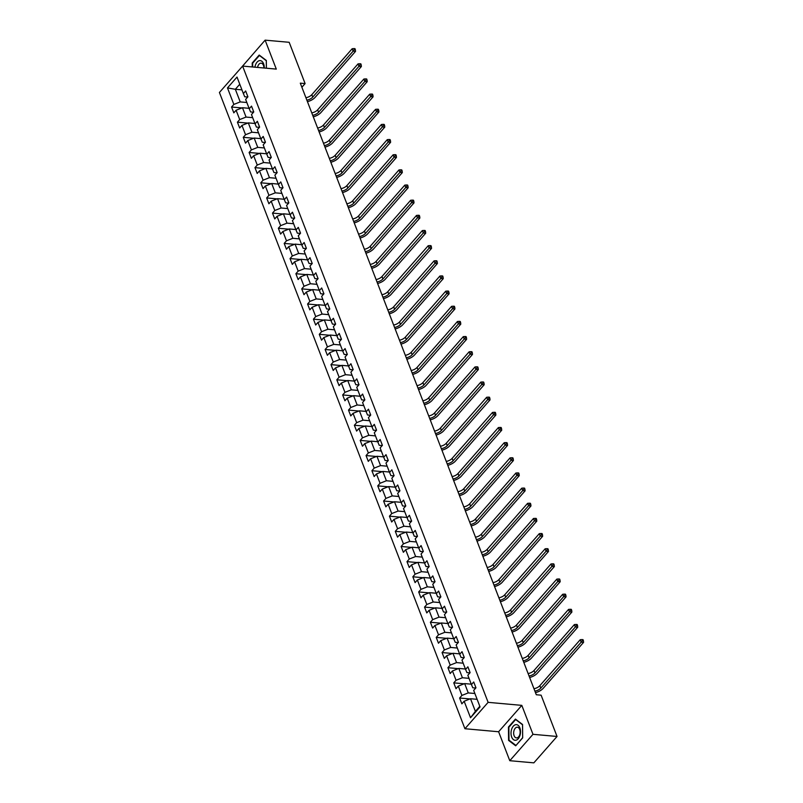 <?xml version="1.0" encoding="UTF-8"?>
<svg xmlns="http://www.w3.org/2000/svg" width="803" height="803" viewBox="0 0 803 803"><rect width="100%" height="100%" fill="white"/><g stroke="black" fill="none" stroke-linecap="round" stroke-linejoin="round"><path stroke-width="1.2" d="M509.785 760.702L532.981 734.313L521.809 705.365L498.613 731.754L509.785 760.702L533.844 762.85L557.041 736.461L541.112 695.177L536.294 694.746L300.302 83.161L305.11 83.582L289.18 42.298L265.12 40.15L242.014 66.749M498.613 731.754L464.927 728.733L219.42 92.475L242.606 66.087L488.124 702.344L464.927 728.733M227.48 87.908L233.854 104.42L231.565 107.02L233.814 112.852L236.102 110.242L239.706 119.567L237.417 122.176L239.665 127.998L241.954 125.398L245.547 134.723L243.269 137.323L245.517 143.155L247.796 140.555L251.399 149.88L249.111 152.48L251.359 158.311L253.648 155.712L257.251 165.037L254.963 167.636L257.211 173.468L259.499 170.858L263.093 180.183L260.804 182.793L263.053 188.615L265.341 186.015L268.945 195.34L266.656 197.939L268.905 203.771L271.193 201.172L274.787 210.496L272.498 213.096L274.746 218.928L277.035 216.318L280.638 225.643L278.35 228.253L280.598 234.074L282.887 231.475L286.48 240.8L284.192 243.409L286.44 249.231L288.729 246.631L292.332 255.956L290.044 258.556L292.292 264.388L294.581 261.788L298.174 271.113L295.885 273.713L298.144 279.544L300.422 276.935L304.026 286.259L301.737 288.869L303.986 294.691L306.274 292.091L309.868 301.416L307.589 304.016L309.838 309.848L312.126 307.248L315.72 316.573L313.431 319.172L315.679 325.004L317.968 322.394L321.571 331.719L319.283 334.329L321.531 340.151L323.82 337.551L327.413 346.876L325.125 349.486L327.373 355.307L329.662 352.708L333.265 362.033L330.977 364.632L333.225 370.464L335.513 367.864L339.107 377.189L336.818 379.789L339.067 385.621L341.355 383.011L344.959 392.336L342.67 394.946L344.919 400.767L347.207 398.168L350.801 407.492L348.512 410.092L350.76 415.924L353.049 413.324L356.652 422.649L354.364 425.249L356.612 431.081L358.901 428.471L362.494 437.796L360.216 440.405L362.464 446.227L364.743 443.627L368.346 452.952L366.058 455.562L368.306 461.384L370.595 458.784L374.198 468.109L371.909 470.709L374.158 476.54L376.446 473.941L380.04 483.265L377.751 485.865L380 491.697L382.288 489.087L385.892 498.412L383.603 501.022L385.852 506.844L388.14 504.244L391.734 513.569L389.445 516.168L391.693 522L393.982 519.4L397.585 528.725L395.297 531.325L397.545 537.157L399.834 534.547L403.427 543.872L401.139 546.482L403.387 552.303L405.676 549.704L409.279 559.029L406.991 561.638L409.239 567.46L411.527 564.86L415.121 574.185L412.832 576.785L415.091 582.617L417.369 580.017L420.973 589.342L418.684 591.941L420.933 597.773L423.221 595.164L426.815 604.488L424.536 607.098L426.784 612.92L429.073 610.32L432.666 619.645L430.378 622.245L432.626 628.076L434.915 625.477L438.518 634.802L436.23 637.401L438.478 643.233L440.767 640.623L444.36 649.948L442.072 652.558L444.32 658.38L446.609 655.78L450.212 665.105L447.923 667.715L450.172 673.536L452.46 670.937L456.054 680.261L453.765 682.861L456.014 688.693L458.302 686.093L461.906 695.418L459.617 698.018L461.866 703.85L464.154 701.24L470.528 717.752L480.053 706.911L473.68 690.399L475.968 687.8L473.72 681.968L471.431 684.578L467.828 675.253L470.116 672.643L467.868 666.821L465.579 669.421L461.986 660.096L464.275 657.496L462.026 651.665L459.738 654.264L456.134 644.939L458.423 642.34L456.174 636.508L453.886 639.108L450.292 629.783L452.581 627.183L450.332 621.351L448.044 623.961L444.44 614.636L446.729 612.027L444.481 606.205L442.192 608.804L438.599 599.48L440.887 596.88L438.629 591.048L436.35 593.648L432.747 584.323L435.035 581.723L432.787 575.892L430.498 578.501L426.905 569.176L429.183 566.567L426.935 560.745L424.646 563.345L421.053 554.02L423.342 551.42L421.093 545.588L418.805 548.188L415.201 538.863L417.49 536.263L415.241 530.432L412.953 533.031L409.359 523.707L411.648 521.107L409.4 515.275L407.111 517.885L403.507 508.56L405.796 505.95L403.548 500.128L401.259 502.728L397.666 493.403L399.954 490.804L397.706 484.972L395.417 487.572L391.814 478.247L394.102 475.647L391.854 469.815L389.565 472.425L385.972 463.1L388.261 460.49L386.012 454.669L383.724 457.268L380.12 447.944L382.409 445.344L380.16 439.512L377.872 442.112L374.278 432.787L376.557 430.187L374.308 424.355L372.03 426.955L368.426 417.63L370.715 415.031L368.467 409.199L366.178 411.809L362.575 402.484L364.863 399.874L362.615 394.052L360.326 396.652L356.733 387.327L359.021 384.727L356.773 378.896L354.484 381.495L350.881 372.17L353.169 369.571L350.921 363.739L348.632 366.349L345.039 357.024L347.328 354.414L345.079 348.592L342.791 351.192L339.187 341.867L341.476 339.257L339.227 333.436L336.939 336.035L333.345 326.711L335.634 324.111L333.386 318.279L331.097 320.879L327.494 311.554L329.782 308.954L327.534 303.122L325.245 305.732L321.652 296.407L323.94 293.798L321.682 287.976L319.403 290.576L315.8 281.251L318.088 278.651L315.84 272.819L313.551 275.419L309.958 266.094L312.237 263.494L309.988 257.663L307.7 260.272L304.106 250.948L306.395 248.338L304.146 242.516L301.858 245.116L298.254 235.791L300.543 233.181L298.294 227.359L296.006 229.959L292.412 220.634L294.701 218.035L292.453 212.203L290.164 214.802L286.561 205.478L288.849 202.878L286.601 197.046L284.312 199.656L280.719 190.331L283.007 187.721L280.759 181.9L278.47 184.499L274.867 175.174L277.155 172.575L274.907 166.743L272.618 169.343L269.025 160.018L271.314 157.418L269.065 151.586L266.777 154.196L263.173 144.871L265.462 142.261L263.213 136.44L260.925 139.039L257.331 129.715L259.61 127.105L257.361 121.283L255.083 123.883L251.48 114.558L253.768 111.958L251.52 106.126L249.231 108.726L245.628 99.401L247.916 96.802L245.668 90.97L243.379 93.58L237.015 77.068L227.48 87.908L235.339 89.284L240.217 101.911L246.822 102.503M471.431 684.578L472.776 687.769L475.757 688.041M474.874 693.501L468.259 692.909L464.666 683.584L471.271 684.176M461.906 695.418L468.259 692.909M458.302 686.093L464.666 683.584M465.579 669.421L466.924 672.613L469.906 672.884M469.022 678.344L462.418 677.752L458.814 668.427L465.429 669.019M456.054 680.261L462.418 677.752M452.46 670.937L458.814 668.427M459.738 654.264L461.083 657.466L464.064 657.727M463.18 663.188L456.566 662.595L452.972 653.271L459.577 653.863M450.212 665.105L456.566 662.595M446.609 655.78L452.972 653.271M453.886 639.108L455.231 642.31L458.212 642.581M457.329 648.041L450.714 647.449L447.12 638.124L453.735 638.706M444.36 649.948L450.714 647.449M440.767 640.623L447.12 638.124M448.044 623.961L449.379 627.153L452.37 627.424M451.487 632.884L444.872 632.292L441.269 622.967L447.883 623.56M438.518 634.802L444.872 632.292M434.915 625.477L441.269 622.967M442.192 608.804L443.537 612.006L446.518 612.267M445.635 617.728L439.02 617.136L435.427 607.811L442.041 608.403M432.666 619.645L439.02 617.136M429.073 610.32L435.427 607.811M436.35 593.648L437.685 596.85L440.676 597.111M439.793 602.571L433.178 601.979L429.575 592.654L436.19 593.246M426.815 604.488L433.178 601.979M423.221 595.164L429.575 592.654M430.498 578.501L431.843 581.693L434.824 581.964M433.941 587.425L427.326 586.832L423.733 577.508L430.348 578.1M420.973 589.342L427.326 586.832M417.369 580.017L423.733 577.508M424.646 563.345L425.991 566.537L428.983 566.808M428.099 572.268L421.485 571.676L417.881 562.351L424.496 562.943M415.121 574.185L421.485 571.676M411.527 564.86L417.881 562.351M418.805 548.188L420.15 551.39L423.131 551.651M422.248 557.111L415.633 556.519L412.039 547.194L418.644 547.787M409.279 559.029L415.633 556.519M405.676 549.704L412.039 547.194M412.953 533.031L414.298 536.233L417.279 536.504M416.396 541.965L409.791 541.373L406.188 532.048L412.802 532.63M403.427 543.872L409.791 541.373M399.834 534.547L406.188 532.048M407.111 517.885L408.456 521.077L411.437 521.348M410.554 526.808L403.939 526.216L400.346 516.891L406.95 517.483M397.585 528.725L403.939 526.216M393.982 519.4L400.346 516.891M401.259 502.728L402.604 505.93L405.585 506.191M404.702 511.652L398.087 511.059L394.494 501.734L401.109 502.327M391.734 513.569L398.087 511.059M388.14 504.244L394.494 501.734M395.417 487.572L396.762 490.774L399.743 491.034M398.86 496.495L392.245 495.903L388.642 486.578L395.257 487.17M385.892 498.412L392.245 495.903M382.288 489.087L388.642 486.578M389.565 472.425L390.91 475.617L393.892 475.888M393.008 481.348L386.394 480.756L382.8 471.431L389.415 472.023M380.04 483.265L386.394 480.756M376.446 473.941L382.8 471.431M383.724 457.268L385.059 460.46L388.05 460.731M387.166 466.192L380.552 465.599L376.948 456.275L383.563 456.867M374.198 468.109L380.552 465.599M370.595 458.784L376.948 456.275M377.872 442.112L379.217 445.314L382.198 445.575M381.315 451.035L374.7 450.443L371.106 441.118L377.721 441.71M368.346 452.952L374.7 450.443M364.743 443.627L371.106 441.118M372.03 426.955L373.365 430.157L376.356 430.428M375.473 435.888L368.858 435.296L365.255 425.971L371.869 426.554M362.494 437.796L368.858 435.296M358.901 428.471L365.255 425.971M366.178 411.809L367.523 415L370.504 415.271M369.621 420.732L363.006 420.14L359.413 410.815L366.027 411.407M356.652 422.649L363.006 420.14M353.049 413.324L359.413 410.815M360.326 396.652L361.671 399.854L364.652 400.115M363.769 405.575L357.164 404.983L353.561 395.658L360.176 396.25M350.801 407.492L357.164 404.983M347.207 398.168L353.561 395.658M354.484 381.495L355.829 384.697L358.811 384.958M357.927 390.419L351.312 389.826L347.719 380.502L354.324 381.094M344.959 392.336L351.312 389.826M341.355 383.011L347.719 380.502M348.632 366.349L349.978 369.541L352.959 369.812M352.075 375.272L345.471 374.68L341.867 365.355L348.482 365.947M339.107 377.189L345.471 374.68M335.513 367.864L341.867 365.355M342.791 351.192L344.136 354.384L347.117 354.655M346.234 360.115L339.619 359.523L336.015 350.198L342.63 350.791M333.265 362.033L339.619 359.523M329.662 352.708L336.015 350.198M336.939 336.035L338.284 339.237L341.265 339.498M340.382 344.959L333.767 344.367L330.174 335.042L336.788 335.634M327.413 346.876L333.767 344.367M323.82 337.551L330.174 335.042M331.097 320.879L332.432 324.081L335.423 324.352M334.54 329.812L327.925 329.22L324.322 319.895L330.936 320.477M321.571 331.719L327.925 329.22M317.968 322.394L324.322 319.895M325.245 305.732L326.59 308.924L329.571 309.195M328.688 314.656L322.073 314.063L318.48 304.738L325.095 305.331M315.72 316.573L322.073 314.063M312.126 307.248L318.48 304.738M319.403 290.576L320.738 293.778L323.729 294.039M322.846 299.499L316.231 298.907L312.628 289.582L319.243 290.174M309.868 301.416L316.231 298.907M306.274 292.091L312.628 289.582M313.551 275.419L314.896 278.621L317.878 278.882M316.994 284.342L310.38 283.75L306.786 274.425L313.401 275.017M304.026 286.259L310.38 283.75M300.422 276.935L306.786 274.425M307.7 260.272L309.045 263.464L312.036 263.735M311.152 269.196L304.538 268.603L300.934 259.279L307.549 259.871M298.174 271.113L304.538 268.603M294.581 261.788L300.934 259.279M301.858 245.116L303.203 248.308L306.184 248.579M305.301 254.039L298.686 253.447L295.092 244.122L301.697 244.714M292.332 255.956L298.686 253.447M288.729 246.631L295.092 244.122M296.006 229.959L297.351 233.161L300.332 233.422M299.449 238.882L292.844 238.29L289.241 228.965L295.855 229.558M286.48 240.8L292.844 238.29M282.887 231.475L289.241 228.965M290.164 214.802L291.509 218.004L294.49 218.275M293.607 223.726L286.992 223.144L283.399 213.809L290.003 214.401M280.638 225.643L286.992 223.144M277.035 216.318L283.399 213.809M284.312 199.656L285.657 202.848L288.638 203.119M287.755 208.579L281.14 207.987L277.547 198.662L284.162 199.254M274.787 210.496L281.14 207.987M271.193 201.172L277.547 198.662M278.47 184.499L279.805 187.701L282.797 187.962M281.913 193.423L275.299 192.83L271.695 183.506L278.31 184.098M268.945 195.34L275.299 192.83M265.341 186.015L271.695 183.506M272.618 169.343L273.964 172.545L276.945 172.806M276.061 178.266L269.447 177.674L265.853 168.349L272.468 168.941M263.093 180.183L269.447 177.674M259.499 170.858L265.853 168.349M266.777 154.196L268.112 157.388L271.103 157.659M270.22 163.119L263.605 162.527L260.001 153.202L266.616 153.795M257.251 165.037L263.605 162.527M253.648 155.712L260.001 153.202M260.925 139.039L262.27 142.231L265.251 142.502M264.368 147.963L257.753 147.371L254.16 138.046L260.774 138.638M251.399 149.88L257.753 147.371M247.796 140.555L254.16 138.046M255.083 123.883L256.418 127.085L259.409 127.346M258.526 132.806L251.911 132.214L248.308 122.889L254.922 123.481M245.547 134.723L251.911 132.214M241.954 125.398L248.308 122.889M249.231 108.726L250.576 111.928L253.557 112.199M252.674 117.65L246.059 117.067L242.466 107.732L249.081 108.325M239.706 119.567L246.059 117.067M236.102 110.242L242.466 107.732M243.379 93.58L244.724 96.772L247.705 97.043M241.954 89.876L235.339 89.284L239.776 84.235M233.854 104.42L240.217 101.911M532.981 734.313L557.041 736.461M521.809 705.365L488.124 702.344M242.606 66.087L276.292 69.098L265.12 40.15M301.888 87.256L305.11 83.582M477.123 699.323L470.508 698.73L475.386 711.358L479.823 706.319M470.528 717.752L475.386 711.358M464.154 701.24L470.508 698.73M231.565 107.02L241.934 107.943M237.417 122.176L247.776 123.1M243.269 137.323L253.628 138.257M249.111 152.48L259.469 153.413M254.963 167.636L265.321 168.56M260.804 182.793L271.163 183.716M266.656 197.939L277.015 198.873M272.498 213.096L282.867 214.02M278.35 228.253L288.709 229.176M284.192 243.409L294.56 244.333M290.044 258.556L300.402 259.489M295.885 273.713L306.254 274.636M301.737 288.869L312.096 289.793M307.589 304.016L317.948 304.949M313.431 319.172L323.79 320.096M319.283 334.329L329.642 335.252M325.125 349.486L335.483 350.409M330.977 364.632L341.335 365.566M336.818 379.789L347.187 380.712M342.67 394.946L353.029 395.869M348.512 410.092L358.881 411.026M354.364 425.249L364.723 426.172M360.216 440.405L370.574 441.329M366.058 455.562L376.416 456.485M371.909 470.709L382.268 471.642M377.751 485.865L388.11 486.789M383.603 501.022L393.962 501.945M389.445 516.168L399.814 517.102M395.297 531.325L405.656 532.248M401.139 546.482L411.507 547.405M406.991 561.638L417.349 562.562M412.832 576.785L423.201 577.718M418.684 591.941L429.043 592.865M424.536 607.098L434.895 608.022M430.378 622.245L440.737 623.178M436.23 637.401L446.588 638.325M442.072 652.558L452.43 653.481M447.923 667.715L458.282 668.638M453.765 682.861L464.134 683.795M459.617 698.018L469.976 698.941M266.395 68.215L266.325 60.456L259.208 55.056L252.232 62.995L252.262 66.95M522.683 737.847L522.552 724.497L515.446 719.097L508.46 727.046L508.59 740.396L515.697 745.796L522.683 737.847M252.764 63.046L252.232 62.995M509.393 740.466L508.59 740.396M509.002 727.096L508.46 727.046M305.923 97.715A6.043 3.061 158.9 0 0 311.805 94.684L352.196 48.722L353.129 51.151L354.384 49.555L355.348 49.645L354.976 48.672L354.013 48.581L354.384 49.555M306.856 100.144A6.043 3.061 158.9 0 0 312.738 97.113L353.129 51.151L355.538 51.362L315.147 97.334A9.064 4.597 -21.1 0 1 307.439 101.65M355.538 51.362L355.348 49.645M354.013 48.581L352.196 48.722M264.267 68.024A7.849 4.718 -84.9 0 0 259.459 60.637A7.849 4.718 -84.9 0 0 254.932 67.191M263.916 67.994A5.38 3.232 -84.9 0 0 261.146 63.166A5.38 3.232 -84.9 0 0 260.624 63.186A5.38 3.232 -84.9 0 0 257.562 67.422M252.674 66.98L252.644 63.186L259.409 55.487L266.295 60.717L266.365 68.205M519.842 727.829A7.849 4.718 -84.9 0 0 513.328 726.153A7.849 4.718 -84.9 0 0 511.692 737.104A7.849 4.718 -84.9 0 0 518.196 738.78A7.849 4.718 -84.9 0 0 519.842 727.829M519.692 729.395A5.38 3.232 -84.9 0 0 517.383 727.207A5.38 3.232 -84.9 0 0 514.201 730.017A5.38 3.232 -84.9 0 0 514.111 735.739A5.38 3.232 -84.9 0 0 516.419 737.917A5.38 3.232 -84.9 0 0 519.601 735.116A5.38 3.232 -84.9 0 0 519.692 729.395M515.887 745.395L509.002 740.165L508.871 727.227L515.646 719.528L522.532 724.768L522.653 737.696L516.038 745.405M311.765 112.872A6.043 3.061 158.9 0 0 317.647 109.84L358.038 63.879L358.981 66.298L360.236 64.712L361.199 64.802L360.818 63.828L359.854 63.738L360.236 64.712M312.708 115.301A6.043 3.061 158.9 0 0 318.58 112.269L358.981 66.298L361.38 66.519L320.989 112.48A9.064 4.597 -21.1 0 1 313.28 116.796M361.38 66.519L361.199 64.802M359.854 63.738L358.038 63.879M317.617 128.028A6.043 3.061 158.9 0 0 323.499 124.997L363.889 79.025L364.823 81.454L366.078 79.868L367.041 79.949L366.67 78.975L365.706 78.895L366.078 79.868M318.55 130.447A6.043 3.061 158.9 0 0 324.432 127.416L364.823 81.454L367.232 81.675L326.841 127.637A9.064 4.597 -21.1 0 1 319.132 131.953M367.232 81.675L367.041 79.949M365.706 78.895L363.889 79.025M323.458 143.175A6.043 3.061 158.9 0 0 329.34 140.144L369.731 94.182L370.675 96.611L371.93 95.015L372.893 95.105L372.512 94.132L371.558 94.051L371.93 95.015M324.402 145.604A6.043 3.061 158.9 0 0 330.284 142.573L370.675 96.611L373.084 96.822L332.683 142.793A9.064 4.597 -21.1 0 1 324.974 147.11M373.084 96.822L372.893 95.105M371.558 94.051L369.731 94.182M329.31 158.332A6.043 3.061 158.9 0 0 335.192 155.3L375.583 109.338L376.517 111.768L377.771 110.172L378.735 110.262L378.364 109.288L377.4 109.198L377.771 110.172M330.244 160.761A6.043 3.061 158.9 0 0 336.126 157.729L376.517 111.768L378.926 111.978L338.535 157.94A9.064 4.597 -21.1 0 1 330.826 162.256M378.926 111.978L378.735 110.262M377.4 109.198L375.583 109.338M335.152 173.488A6.043 3.061 158.9 0 0 341.034 170.457L381.435 124.485L382.369 126.914L383.623 125.328L384.587 125.409L384.215 124.445L383.252 124.355L383.623 125.328M336.096 175.917A6.043 3.061 158.9 0 0 341.978 172.886L382.369 126.914L384.778 127.135L344.377 173.097A9.064 4.597 -21.1 0 1 336.678 177.413M384.778 127.135L384.587 125.409M383.252 124.355L381.435 124.485M341.004 188.635A6.043 3.061 158.9 0 0 346.886 185.603L387.277 139.642L388.21 142.071L389.475 140.485L390.429 140.565L390.057 139.592L389.094 139.511L389.475 140.485M341.937 191.064A6.043 3.061 158.9 0 0 347.819 188.032L388.21 142.071L390.619 142.282L350.228 188.253A9.064 4.597 -21.1 0 1 342.52 192.569M390.619 142.282L390.429 140.565M389.094 139.511L387.277 139.642M346.856 203.791A6.043 3.061 158.9 0 0 352.728 200.76L393.129 154.798L394.062 157.227L395.317 155.631L396.28 155.722L395.909 154.748L394.946 154.658L395.317 155.631M347.789 206.22A6.043 3.061 158.9 0 0 353.671 203.189L394.062 157.227L396.471 157.438L356.07 203.41A9.064 4.597 -21.1 0 1 348.372 207.726M396.471 157.438L396.28 155.722M394.946 154.658L393.129 154.798M352.698 218.948A6.043 3.061 158.9 0 0 358.58 215.917L398.971 169.955L399.914 172.374L401.169 170.788L402.132 170.878L401.751 169.905L400.787 169.814L401.169 170.788M353.641 221.377A6.043 3.061 158.9 0 0 359.513 218.346L399.914 172.374L402.313 172.595L361.922 218.557A9.064 4.597 -21.1 0 1 354.213 222.873M402.313 172.595L402.132 170.878M400.787 169.814L398.971 169.955M358.55 234.105A6.043 3.061 158.9 0 0 364.421 231.073L404.822 185.102L405.756 187.531L407.011 185.945L407.974 186.025L407.603 185.051L406.639 184.971L407.011 185.945M359.483 236.524A6.043 3.061 158.9 0 0 365.365 233.502L405.756 187.531L408.165 187.751L367.774 233.713A9.064 4.597 -21.1 0 1 360.065 238.029M408.165 187.751L407.974 186.025M406.639 184.971L404.822 185.102M364.391 249.251A6.043 3.061 158.9 0 0 370.273 246.22L410.664 200.258L411.608 202.687L412.862 201.091L413.826 201.182L413.445 200.208L412.481 200.128L412.862 201.091M365.335 251.68A6.043 3.061 158.9 0 0 371.207 248.649L411.608 202.687L414.007 202.898L373.616 248.87A9.064 4.597 -21.1 0 1 365.907 253.186M414.007 202.898L413.826 201.182M412.481 200.128L410.664 200.258M370.243 264.408A6.043 3.061 158.9 0 0 376.125 261.376L416.516 215.415L417.45 217.844L418.704 216.248L419.668 216.338L419.296 215.365L418.333 215.274L418.704 216.248M371.177 266.837A6.043 3.061 158.9 0 0 377.059 263.806L417.45 217.844L419.859 218.055L379.468 264.016A9.064 4.597 -21.1 0 1 371.759 268.332M419.859 218.055L419.668 216.338M418.333 215.274L416.516 215.415M376.085 279.564A6.043 3.061 158.9 0 0 381.967 276.533L422.358 230.561L423.301 232.99L424.556 231.405L425.52 231.485L425.138 230.521L424.175 230.431L424.556 231.405M377.029 281.994A6.043 3.061 158.9 0 0 382.901 278.962L423.301 232.99L425.7 233.211L385.31 279.173A9.064 4.597 -21.1 0 1 377.601 283.489M425.7 233.211L425.52 231.485M424.175 230.431L422.358 230.561M381.937 294.711A6.043 3.061 158.9 0 0 387.819 291.68L428.21 245.718L429.143 248.147L430.398 246.561L431.362 246.641L430.99 245.668L430.027 245.588L430.398 246.561M382.87 297.14A6.043 3.061 158.9 0 0 388.752 294.109L429.143 248.147L431.552 248.358L391.161 294.33A9.064 4.597 -21.1 0 1 383.453 298.646M431.552 248.358L431.362 246.641M430.027 245.588L428.21 245.718M387.779 309.868A6.043 3.061 158.9 0 0 393.661 306.836L434.062 260.875L434.995 263.304L436.25 261.708L437.213 261.798L436.832 260.824L435.878 260.734L436.25 261.708M388.722 312.297A6.043 3.061 158.9 0 0 394.604 309.265L434.995 263.304L437.404 263.514L397.003 309.486A9.064 4.597 -21.1 0 1 389.294 313.802M437.404 263.514L437.213 261.798M435.878 260.734L434.062 260.875M393.631 325.024A6.043 3.061 158.9 0 0 399.513 321.993L439.903 276.031L440.837 278.45L442.092 276.864L443.055 276.955L442.684 275.981L441.72 275.891L442.092 276.864M394.564 327.453A6.043 3.061 158.9 0 0 400.446 324.422L440.837 278.45L443.246 278.671L402.855 324.633A9.064 4.597 -21.1 0 1 395.146 328.949M443.246 278.671L443.055 276.955M441.72 275.891L439.903 276.031M399.482 340.181A6.043 3.061 158.9 0 0 405.354 337.15L445.755 291.178L446.689 293.607L447.944 292.021L448.907 292.101L448.536 291.128L447.572 291.047L447.944 292.021M400.416 342.6A6.043 3.061 158.9 0 0 406.298 339.579L446.689 293.607L449.098 293.828L408.697 339.789A9.064 4.597 -21.1 0 1 400.998 344.106M449.098 293.828L448.907 292.101M447.572 291.047L445.755 291.178M405.324 355.327A6.043 3.061 158.9 0 0 411.206 352.296L451.597 306.334L452.541 308.764L453.795 307.168L454.749 307.258L454.378 306.284L453.414 306.204L453.795 307.168M406.258 357.757A6.043 3.061 158.9 0 0 412.14 354.725L452.541 308.764L454.94 308.974L414.549 354.946A9.064 4.597 -21.1 0 1 406.84 359.262M454.94 308.974L454.749 307.258M453.414 306.204L451.597 306.334M411.176 370.484A6.043 3.061 158.9 0 0 417.048 367.453L457.449 321.491L458.383 323.92L459.637 322.324L460.601 322.415L460.229 321.441L459.266 321.351L459.637 322.324M412.11 372.913A6.043 3.061 158.9 0 0 417.992 369.882L458.383 323.92L460.792 324.131L420.401 370.093A9.064 4.597 -21.1 0 1 412.692 374.409M460.792 324.131L460.601 322.415M459.266 321.351L457.449 321.491M417.018 385.641A6.043 3.061 158.9 0 0 422.9 382.609L463.291 336.638L464.234 339.067L465.489 337.481L466.453 337.561L466.071 336.598L465.108 336.507L465.489 337.481M417.961 388.07A6.043 3.061 158.9 0 0 423.833 385.038L464.234 339.067L466.633 339.288L426.242 385.249A9.064 4.597 -21.1 0 1 418.534 389.565M466.633 339.288L466.453 337.561M465.108 336.507L463.291 336.638M422.87 400.787A6.043 3.061 158.9 0 0 428.752 397.756L469.143 351.794L470.076 354.223L471.331 352.637L472.294 352.718L471.923 351.744L470.959 351.664L471.331 352.637M423.803 403.216A6.043 3.061 158.9 0 0 429.685 400.185L470.076 354.223L472.485 354.434L432.094 400.406A9.064 4.597 -21.1 0 1 424.385 404.722M472.485 354.434L472.294 352.718M470.959 351.664L469.143 351.794M428.712 415.944A6.043 3.061 158.9 0 0 434.594 412.913L474.985 366.951L475.928 369.38L477.183 367.784L478.146 367.874L477.765 366.901L476.801 366.81L477.183 367.784M429.655 418.373A6.043 3.061 158.9 0 0 435.527 415.342L475.928 369.38L478.327 369.591L437.936 415.563A9.064 4.597 -21.1 0 1 430.227 419.879M478.327 369.591L478.146 367.874M476.801 366.81L474.985 366.951M434.564 431.101A6.043 3.061 158.9 0 0 440.445 428.069L480.836 382.108L481.77 384.527L483.025 382.941L483.988 383.031L483.617 382.057L482.653 381.967L483.025 382.941M435.497 433.53A6.043 3.061 158.9 0 0 441.379 430.498L481.77 384.527L484.179 384.747L443.788 430.709A9.064 4.597 -21.1 0 1 436.079 435.025M484.179 384.747L483.988 383.031M482.653 381.967L480.836 382.108M440.405 446.257A6.043 3.061 158.9 0 0 446.287 443.226L486.678 397.254L487.622 399.683L488.876 398.097L489.84 398.178L489.459 397.204L488.505 397.124L488.876 398.097M441.349 448.686A6.043 3.061 158.9 0 0 447.231 445.655L487.622 399.683L490.031 399.904L449.63 445.866A9.064 4.597 -21.1 0 1 441.921 450.182M490.031 399.904L489.84 398.178M488.505 397.124L486.678 397.254M446.257 461.404A6.043 3.061 158.9 0 0 452.139 458.372L492.53 412.411L493.464 414.84L494.718 413.244L495.682 413.334L495.31 412.361L494.347 412.28L494.718 413.244M447.191 463.833A6.043 3.061 158.9 0 0 453.073 460.802L493.464 414.84L495.873 415.051L455.482 461.022A9.064 4.597 -21.1 0 1 447.773 465.339M495.873 415.051L495.682 413.334M494.347 412.28L492.53 412.411M452.109 476.56A6.043 3.061 158.9 0 0 457.981 473.529L498.382 427.567L499.315 429.996L500.57 428.4L501.534 428.491L501.162 427.517L500.199 427.427L500.57 428.4M453.043 478.989A6.043 3.061 158.9 0 0 458.925 475.958L499.315 429.996L501.724 430.207L461.323 476.169A9.064 4.597 -21.1 0 1 453.625 480.485M501.724 430.207L501.534 428.491M500.199 427.427L498.382 427.567M457.951 491.717A6.043 3.061 158.9 0 0 463.833 488.686L504.224 442.714L505.157 445.143L506.422 443.557L507.376 443.637L507.004 442.674L506.041 442.583L506.422 443.557M458.884 494.146A6.043 3.061 158.9 0 0 464.766 491.115L505.157 445.143L507.566 445.364L467.175 491.326A9.064 4.597 -21.1 0 1 459.467 495.642M507.566 445.364L507.376 443.637M506.041 442.583L504.224 442.714M463.803 506.864A6.043 3.061 158.9 0 0 469.675 503.832L510.076 457.871L511.009 460.3L512.264 458.714L513.227 458.794L512.856 457.82L511.892 457.74L512.264 458.714M464.736 509.293A6.043 3.061 158.9 0 0 470.618 506.261L511.009 460.3L513.418 460.52L473.017 506.482A9.064 4.597 -21.1 0 1 465.318 510.798M513.418 460.52L513.227 458.794M511.892 457.74L510.076 457.871M469.645 522.02A6.043 3.061 158.9 0 0 475.527 518.989L515.917 473.027L516.861 475.456L518.116 473.86L519.079 473.951L518.698 472.977L517.734 472.887L518.116 473.86M470.588 524.449A6.043 3.061 158.9 0 0 476.46 521.418L516.861 475.456L519.26 475.667L478.869 521.639A9.064 4.597 -21.1 0 1 471.16 525.955M519.26 475.667L519.079 473.951M517.734 472.887L515.917 473.027M475.496 537.177A6.043 3.061 158.9 0 0 481.368 534.146L521.769 488.184L522.703 490.603L523.957 489.017L524.921 489.107L524.55 488.134L523.586 488.043L523.957 489.017M476.43 539.606A6.043 3.061 158.9 0 0 482.312 536.575L522.703 490.603L525.112 490.824L484.721 536.785A9.064 4.597 -21.1 0 1 477.012 541.102M525.112 490.824L524.921 489.107M523.586 488.043L521.769 488.184M481.338 552.334A6.043 3.061 158.9 0 0 487.22 549.302L527.611 503.33L528.555 505.76L529.809 504.174L530.773 504.254L530.392 503.28L529.428 503.2L529.809 504.174M482.282 554.763A6.043 3.061 158.9 0 0 488.154 551.731L528.555 505.76L530.954 505.98L490.563 551.942A9.064 4.597 -21.1 0 1 482.854 556.258M530.954 505.98L530.773 504.254M529.428 503.2L527.611 503.33M487.19 567.48A6.043 3.061 158.9 0 0 493.072 564.449L533.463 518.487L534.396 520.916L535.651 519.32L536.615 519.411L536.243 518.437L535.28 518.357L535.651 519.32M488.124 569.909A6.043 3.061 158.9 0 0 494.006 566.878L534.396 520.916L536.805 521.127L496.415 567.099A9.064 4.597 -21.1 0 1 488.706 571.415M536.805 521.127L536.615 519.411M535.28 518.357L533.463 518.487M493.032 582.637A6.043 3.061 158.9 0 0 498.914 579.605L539.305 533.644L540.248 536.073L541.503 534.477L542.467 534.567L542.085 533.593L541.132 533.503L541.503 534.477M493.975 585.066A6.043 3.061 158.9 0 0 499.857 582.034L540.248 536.073L542.647 536.284L502.256 582.245A9.064 4.597 -21.1 0 1 494.548 586.561M542.647 536.284L542.467 534.567M541.132 533.503L539.305 533.644M498.884 597.793A6.043 3.061 158.9 0 0 504.766 594.762L545.157 548.79L546.09 551.219L547.345 549.633L548.308 549.714L547.937 548.75L546.973 548.66L547.345 549.633M499.817 600.222A6.043 3.061 158.9 0 0 505.699 597.191L546.09 551.219L548.499 551.44L508.108 597.402A9.064 4.597 -21.1 0 1 500.399 601.718M548.499 551.44L548.308 549.714M546.973 548.66L545.157 548.79M504.726 612.94A6.043 3.061 158.9 0 0 510.608 609.909L551.009 563.947L551.942 566.376L553.197 564.79L554.16 564.87L553.779 563.897L552.825 563.816L553.197 564.79M505.669 615.369A6.043 3.061 158.9 0 0 511.551 612.338L551.942 566.376L554.351 566.597L513.95 612.559A9.064 4.597 -21.1 0 1 506.241 616.875M554.351 566.597L554.16 564.87M552.825 563.816L551.009 563.947M510.578 628.097A6.043 3.061 158.9 0 0 516.459 625.065L556.85 579.104L557.784 581.533L559.049 579.937L560.002 580.027L559.631 579.053L558.667 578.963L559.049 579.937M511.511 630.526A6.043 3.061 158.9 0 0 517.393 627.494L557.784 581.533L560.193 581.743L519.802 627.715A9.064 4.597 -21.1 0 1 512.093 632.031M560.193 581.743L560.002 580.027M558.667 578.963L556.85 579.104M516.429 643.253A6.043 3.061 158.9 0 0 522.301 640.222L562.702 594.26L563.636 596.679L564.89 595.093L565.854 595.184L565.483 594.21L564.519 594.12L564.89 595.093M517.363 645.682A6.043 3.061 158.9 0 0 523.245 642.651L563.636 596.679L566.045 596.9L525.644 642.862A9.064 4.597 -21.1 0 1 517.945 647.178M566.045 596.9L565.854 595.184M564.519 594.12L562.702 594.26M522.271 658.41A6.043 3.061 158.9 0 0 528.153 655.378L568.544 609.407L569.488 611.836L570.742 610.25L571.696 610.33L571.324 609.357L570.361 609.276L570.742 610.25M523.205 660.839A6.043 3.061 158.9 0 0 529.087 657.808L569.488 611.836L571.887 612.057L531.496 658.018A9.064 4.597 -21.1 0 1 523.787 662.334M571.887 612.057L571.696 610.33M570.361 609.276L568.544 609.407M528.123 673.556A6.043 3.061 158.9 0 0 533.995 670.525L574.396 624.563L575.329 626.992L576.584 625.396L577.548 625.487L577.176 624.513L576.213 624.433L576.584 625.396M529.057 675.985A6.043 3.061 158.9 0 0 534.939 672.954L575.329 626.992L577.738 627.203L537.348 673.175A9.064 4.597 -21.1 0 1 529.639 677.491M577.738 627.203L577.548 625.487M576.213 624.433L574.396 624.563M533.965 688.713A6.043 3.061 158.9 0 0 539.847 685.682L580.238 639.72L581.181 642.149L582.436 640.553L583.4 640.643L583.018 639.67L582.055 639.579L582.436 640.553M534.908 691.142A6.043 3.061 158.9 0 0 540.78 688.111L581.181 642.149L583.58 642.36L543.189 688.322A9.064 4.597 -21.1 0 1 535.481 692.638M583.58 642.36L583.4 640.643M582.055 639.579L580.238 639.72M311.805 94.684L312.738 97.113M317.647 109.84L318.58 112.269M323.499 124.997L324.432 127.416M329.34 140.144L330.284 142.573M335.192 155.3L336.126 157.729M341.034 170.457L341.978 172.886M346.886 185.603L347.819 188.032M352.728 200.76L353.671 203.189M358.58 215.917L359.513 218.346M364.421 231.073L365.365 233.502M370.273 246.22L371.207 248.649M376.125 261.376L377.059 263.806M381.967 276.533L382.901 278.962M387.819 291.68L388.752 294.109M393.661 306.836L394.604 309.265M399.513 321.993L400.446 324.422M405.354 337.15L406.298 339.579M411.206 352.296L412.14 354.725M417.048 367.453L417.992 369.882M422.9 382.609L423.833 385.038M428.752 397.756L429.685 400.185M434.594 412.913L435.527 415.342M440.445 428.069L441.379 430.498M446.287 443.226L447.231 445.655M452.139 458.372L453.073 460.802M457.981 473.529L458.925 475.958M463.833 488.686L464.766 491.115M469.675 503.832L470.618 506.261M475.527 518.989L476.46 521.418M481.368 534.146L482.312 536.575M487.22 549.302L488.154 551.731M493.072 564.449L494.006 566.878M498.914 579.605L499.857 582.034M504.766 594.762L505.699 597.191M510.608 609.909L511.551 612.338M516.459 625.065L517.393 627.494M522.301 640.222L523.245 642.651M528.153 655.378L529.087 657.808M533.995 670.525L534.939 672.954M539.847 685.682L540.78 688.111"/></g></svg>
